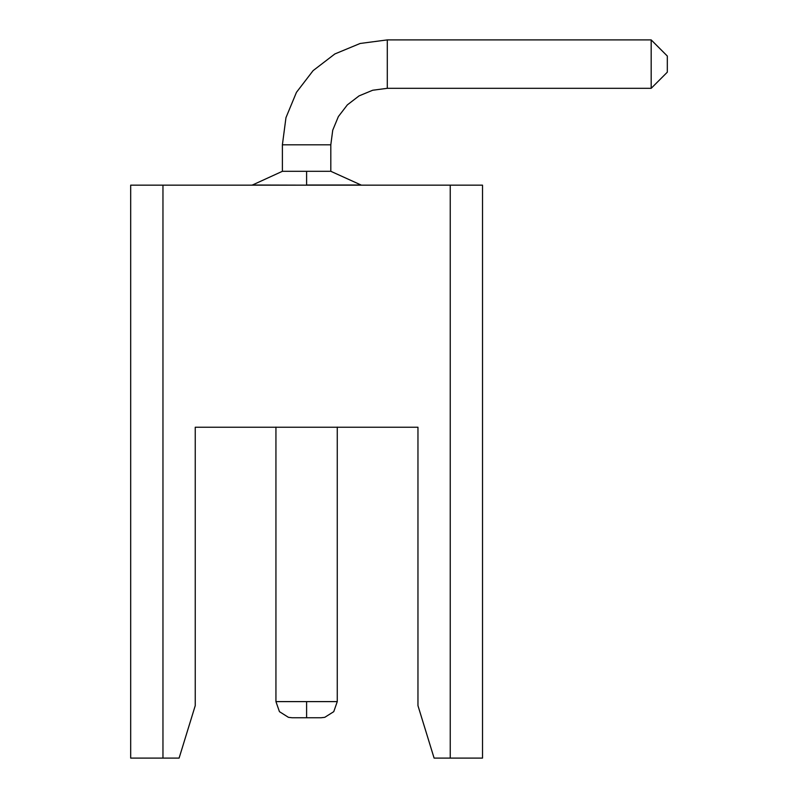 <?xml version="1.0" encoding="UTF-8"?>
<svg xmlns="http://www.w3.org/2000/svg" width="798" height="798" viewBox="0 0 798 798"><rect width="100%" height="100%" fill="white"/><g stroke="black" fill="none" stroke-linecap="round" stroke-linejoin="round"><path stroke-width="1.2" d="M162.962 185.156L482.521 185.156L482.521 758.1L482.521 185.156L162.962 185.156L162.962 758.1L179.101 758.1L195.241 705.651L195.241 427.239L417.962 427.239L417.962 705.651L434.102 758.1L450.242 758.1L450.242 185.156L450.242 758.1L482.521 758.1L434.102 758.1L417.962 705.651L417.962 427.239L195.241 427.239L195.241 705.651L179.101 758.1L162.962 758.1L162.962 185.156L130.682 185.156L162.962 185.156M130.682 758.1L130.682 185.156L130.682 758.1L162.962 758.1L130.682 758.1M306.602 185.156L252.128 185.016L306.602 185.156M330.811 144.807L282.392 144.807L330.811 144.807L332.736 130.184L338.382 116.558L347.359 104.867L359.06 95.89L372.676 90.244L387.299 88.319L372.676 90.244L359.06 95.89L347.359 104.867L338.382 116.558L332.736 130.184L330.811 144.807L332.736 130.184L338.382 116.558L347.359 104.867L359.06 95.89L372.676 90.244L387.299 88.319L372.676 90.244L359.06 95.89L347.359 104.867L338.382 116.558L332.736 130.184L330.811 144.807L332.736 130.184L338.382 116.558L347.359 104.867L359.06 95.89L372.676 90.244L387.299 88.319L372.676 90.244L359.06 95.89L347.359 104.867L338.382 116.558L332.736 130.184L330.811 144.807L332.736 130.184L338.382 116.558L347.359 104.867L359.06 95.89L372.676 90.244L387.299 88.319L372.676 90.244L359.06 95.89L347.359 104.867L338.382 116.558L332.736 130.184L330.811 144.807L332.736 130.184L338.382 116.558L347.359 104.867L359.06 95.89L372.676 90.244L387.299 88.319L372.676 90.244L359.06 95.89L347.359 104.867L338.382 116.558L332.736 130.184L330.811 144.807L332.736 130.184L338.382 116.558L347.359 104.867L359.06 95.89L372.676 90.244L387.299 88.319L372.676 90.244L359.06 95.89L347.359 104.867L338.382 116.558L332.736 130.184L330.811 144.807L330.811 171.301L361.075 185.016L306.602 185.016L361.075 185.156M329.983 171.301L306.602 171.301L306.602 185.016L306.602 171.301L282.392 171.301L306.602 171.301C337.823 171.301 337.823 171.301 306.602 171.301M282.392 144.807L282.392 171.301L282.392 144.807L285.963 117.655L296.447 92.349L313.115 70.623L334.851 53.955L360.147 43.471L334.851 53.955L313.115 70.623L296.447 92.349L285.963 117.655L282.392 144.807L285.963 117.655M387.299 39.9L360.147 43.471L387.299 39.9L360.147 43.471L387.299 39.9L651.178 39.9L651.178 88.319L667.318 72.179L651.178 88.319L667.318 72.179L651.178 88.319L667.318 72.179L651.178 88.319L667.318 72.179L651.178 88.319L667.318 72.179L651.178 88.319L667.318 72.179L651.178 88.319L651.178 39.9L387.299 39.9L387.299 88.319L387.299 39.9L360.147 43.471L334.851 53.955L360.147 43.471L334.851 53.955L360.147 43.471L387.299 39.9L360.147 43.471L334.851 53.955M306.602 701.612L337.265 701.612L275.938 701.612L306.602 701.612L306.602 705.791L306.602 701.612M306.602 717.202L306.602 717.751L292.078 717.751L306.602 717.751L306.602 705.791L306.602 715.587M306.602 717.751L321.125 717.751L306.602 717.751M651.178 39.9L667.318 56.04L651.178 39.9M667.318 72.179L667.318 56.04L667.318 72.179M252.128 185.156L282.392 171.301M321.125 717.751L324.766 717.332L333.764 711.656L337.265 701.612L337.265 427.1M275.938 427.1L275.938 701.612L279.44 711.656L288.437 717.332L292.078 717.751M387.299 88.319L651.178 88.319"/></g></svg>
